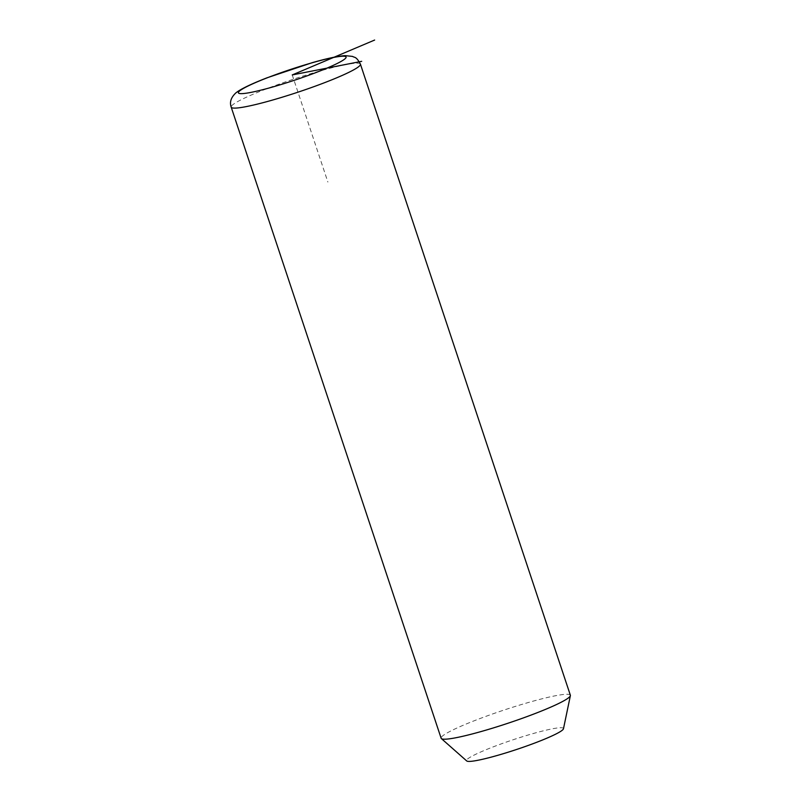 <?xml version="1.0" encoding="UTF-8"?>
<svg xmlns="http://www.w3.org/2000/svg" width="801" height="801" viewBox="0 0 801 801"><rect width="100%" height="100%" fill="white"/><g stroke="black" fill="none" stroke-linecap="round" stroke-linejoin="round"><path stroke-width="0.6" stroke-dasharray="4 3" d="M570.362 695.238A68.095 6.879 -18.4 0 0 529.151 702.277A68.095 6.879 -18.4 0 0 441.131 738.232M563.473 728.76A51.074 5.156 -18.4 0 0 532.555 733.726A51.074 5.156 -18.4 0 0 466.723 760.95M292.245 74.934L327.889 182.077M360.42 64.15A68.095 6.879 -18.4 0 0 319.219 71.189A68.095 6.879 -18.4 0 0 231.189 107.144"/><path stroke-width="1.2" d="M231.189 107.144L441.131 738.232A68.095 6.879 -18.4 0 0 441.361 738.572A68.095 6.879 -18.4 0 0 482.332 731.193A68.095 6.879 -18.4 0 0 570.372 695.658A68.095 6.879 -18.4 0 0 570.362 695.238L360.42 64.15C356.155 56.07 354.543 57.802 352.55 56.41L345.061 55.629C337.611 56.17 326.658 58.533 312.2 62.688L267.003 77.817C244.315 86.618 236.806 91.684 234.963 93.787C230.838 98.022 229.577 102.468 231.189 107.144A68.095 6.879 -18.4 0 0 272.4 100.105A68.095 6.879 -18.4 0 0 360.42 64.15M441.361 738.572L466.723 760.95A51.074 5.156 -18.4 0 0 497.441 755.413A51.074 5.156 -18.4 0 0 563.473 728.76L570.372 695.658M361.692 61.327L292.245 74.934L374.638 40.05M311.749 62.889A56.751 5.737 -18.4 0 0 242.022 89.261A56.751 5.737 -18.4 0 0 272.74 86.979A56.751 5.737 -18.4 0 0 342.468 60.606A56.751 5.737 -18.4 0 0 311.749 62.889"/></g></svg>
